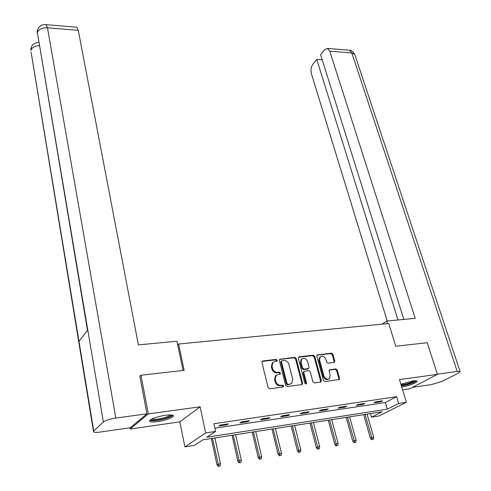 <?xml version="1.0" encoding="UTF-8"?>
<svg xmlns="http://www.w3.org/2000/svg" width="491" height="491" viewBox="0 0 491 491"><rect width="100%" height="100%" fill="white"/><g stroke="black" fill="none" stroke-linecap="round" stroke-linejoin="round"><path stroke-width="0.74" d="M277.243 360.277L276.138 359.418L262.869 360.928L262.2 361.266L261.949 362.45L268.104 387.571L269.719 388.817L283.092 387.055L283.718 385.963L282.601 385.097L280.883 385.325C278.385 385.367 276.679 384.048 275.758 381.366L275.236 379.273L276.071 375.376L280.281 373.897L280.465 373.05L279.348 372.184L277.642 372.393C275.15 372.423 273.456 371.11 272.542 368.453L272.026 366.384L272.83 362.585L274.917 361.529L277.071 361.106L277.243 360.277M276.574 361.339L276.605 360.738L275.5 359.885L262.243 361.388L262.869 360.928M283.006 387.068L283.062 386.399L281.944 385.533L280.232 385.76L280.883 385.325M279.772 374.13L279.815 373.498L278.704 372.638L276.992 372.841L277.642 372.393M401.736 386.982C408.481 386.03 418.645 382.102 417.019 381.041C416.546 380.666 415.183 380.629 412.931 380.93L400.895 384.22M165.584 415.276C157.286 416.343 147.699 420.13 149.81 421.456C150.841 422.131 153.407 422.192 157.513 421.64C165.7 420.554 175.183 416.841 173.139 415.478C172.163 414.809 169.647 414.742 165.584 415.276M333.972 362.456L334.524 362.186L334.764 360.995L332.916 354.336L331.394 353.152L317.076 354.999L316.842 356.171L323.379 380.359L324.932 381.562L339.306 379.482L339.551 378.248L337.286 370.085L335.758 368.901L329.332 369.901L329.087 371.11L330.197 375.173L329.522 378.463C327.19 379.862 325.318 379.034 323.907 375.977L319.598 360.075L320.23 356.914C322.55 355.484 324.428 356.294 325.858 359.344L326.576 361.965L328.111 363.156L333.972 362.456L334.07 361.437L332.223 354.79L330.707 353.606L316.983 355.165L317.659 354.711M398.624 403.461L406.388 402.276L379.009 415.951L371.454 417.154L382.17 411.753L202.765 439.868L194.448 445.331L184.904 446.847L205.68 432.945L215.604 431.429L206.76 437.242L387.307 409.169L398.624 403.461L396.593 396.697L213.929 423.733L215.604 431.429M139.861 376.327L140.991 375.241L184.137 370.337L178.632 344.031L388.755 323.483L395.746 346.272L427.238 342.687L437.426 374.375L399.478 379.561L406.388 402.276M140.991 375.241L148.319 413.882L130.121 429.024L179.835 421.867L184.904 446.847M179.835 421.867L200.113 406.806L148.319 413.882M200.113 406.806L205.68 432.945M296.214 358.528L294.649 357.319L279.606 359.277L279.354 360.455L285.633 385.282L287.229 386.515L301.75 384.606L302.346 384.306L302.609 383.066L296.214 358.528L295.551 358.989L293.992 357.779L279.6 359.418L280.244 358.952M299.172 356.81L313.24 355.214L314.78 356.411L321.304 380.629L321.046 381.869L320.476 382.145L314.443 382.937L312.884 381.728L310.244 371.785L308.686 370.576L304.064 371.368L303.806 372.577L306.537 382.98L306.353 383.852L304.843 383.201L298.325 358.289L298.565 357.11L299.172 356.81L298.516 357.264L312.571 355.668L313.24 355.214M402.595 389.811L409.635 388.798L437.426 374.375M129.9 427.802L130.121 429.024M178.632 344.031L177.717 344.903M214.905 428.213L385.343 402.51L396.593 396.697M218.691 426.053L226.897 424.825L228.407 423.837L220.177 425.065L218.691 426.053M239.854 422.88L247.851 421.683L249.41 420.701L241.394 421.898L239.854 422.88M260.482 419.793L268.276 418.627L269.884 417.638L262.071 418.805L260.482 419.793M280.594 416.779L288.192 415.638L289.85 414.656L282.233 415.797L280.594 416.779M300.204 413.839L307.624 412.728L309.324 411.746L301.891 412.857L300.204 413.839M319.34 410.973L326.576 409.887L328.319 408.911L321.071 409.997L319.34 410.973M338.017 408.174L345.081 407.113L346.867 406.143L339.784 407.199L338.017 408.174M356.251 405.443L363.144 404.406L364.966 403.436L358.056 404.467L356.251 405.443M374.05 402.773L380.789 401.767L382.642 400.797L375.891 401.804L374.05 402.773M370.435 413.594L371.454 417.154M385.343 402.51L387.307 409.169M226.897 424.825L226.732 424.089M247.851 421.683L247.679 420.959M268.276 418.627L268.104 417.909M288.192 415.638L288.014 414.932M307.624 412.728L307.44 412.029M326.576 409.887L326.392 409.199M345.081 407.113L344.897 406.438M363.144 404.406L362.953 403.737M380.789 401.767L380.593 401.104M273.027 362.383L272.192 363.045L271.388 366.845L272.026 366.384M276.992 372.841C274.512 372.872 272.812 371.558 271.904 368.907L271.388 366.845M276.31 375.142L275.426 375.824L274.592 379.715L275.236 379.273M280.232 385.76C277.734 385.803 276.028 384.484 275.107 381.808L274.592 379.715M301.781 384.6L301.934 383.502L295.551 358.989M282.086 360.707L281.466 361.763L286.983 383.526L288.1 384.385L289.893 384.152L291.857 383.164L292.704 379.212L288.904 364.402C287.99 361.793 286.308 360.492 283.866 360.504L282.086 360.707M281.233 361.223L280.821 362.217L281.466 361.763M290.936 383.839L287.438 384.815L286.327 383.956L280.821 362.217M320.47 382.145L320.611 381.059L314.105 356.865L312.571 355.668M303.757 371.57L303.137 373.019L305.862 383.41L306.537 382.98M305.825 384.06L305.862 383.41M307.526 361.554C306.077 358.448 304.15 357.638 301.762 359.136L301.112 362.309L302.597 367.955L304.156 369.171L308.771 368.385L309.023 367.182L307.526 361.554M301.867 359.031L301.1 359.596L300.449 362.763L301.112 362.309M308.416 368.624L307.507 369.122L303.487 369.613L301.928 368.403L300.449 362.763M320.322 356.816L319.549 357.368L318.917 360.523L319.598 360.075M328.688 379.021C326.368 380.237 324.539 379.365 323.213 376.413L318.917 360.523M338.722 379.752L338.845 378.678L336.587 370.521L335.058 369.336L329.203 370.067L329.884 369.625M218.164 466.45L220.103 465.879L218.164 466.45L216.967 464.713L220.459 463.688L214.886 437.966M218.753 466.119L212.468 438.346M216.967 464.713L211.339 438.524M220.459 463.688L220.103 465.879M171.525 414.987C171.255 416.208 168.431 417.54 163.067 418.983C156.193 420.542 152.161 420.738 150.97 419.572M151.971 419.032C153.91 419.658 157.513 419.345 162.791 418.105C166.817 417.049 169.364 415.987 170.42 414.92M149.908 420.382C152.314 421.155 156.789 420.769 163.331 419.228C168.333 417.915 171.488 416.601 172.801 415.282M415.46 380.728C414.588 381.949 411.446 383.299 406.026 384.766L401.343 385.68M401.104 384.895L405.891 384.005C409.862 382.955 412.624 381.881 414.183 380.789M401.423 385.957L405.916 385.03C411.249 383.612 414.76 382.207 416.466 380.807M183.051 370.46L176.944 341.208L138.388 344.909L78.259 30.344L47.461 27.797L115.833 418.056L146.944 413.809L139.8 376.008L140.242 375.959M115.833 418.056C109.824 419.013 105.669 420.327 103.362 422.002L87.779 330.038L78.996 341.38L93.738 430.926L103.362 422.002M93.738 430.926L93.56 431.896C94.475 432.473 96.739 432.522 100.354 432.031L130.256 427.753L146.944 413.809M76.209 27.189L76.854 27.244L78.259 30.344M39.286 45.608C35.002 45.976 32.24 47.406 31.007 49.898L31.387 47.007M45.589 24.599L46.16 24.654L47.461 27.797C42.324 27.705 38.942 29.196 37.322 32.277L37.684 29.374M387.602 323.6L386.822 321.053L382.716 323.735L382.82 324.066M386.822 321.053L415.196 318.328L329.762 51.162L327.614 48.413L324.649 49.646L320.586 54.685L403.829 319.42M354.981 55.066L460.116 371.546L458.508 373.074L441.839 381.482L431.221 384.656L412.44 387.344M460.116 371.546L457.207 371.46L437.358 374.167M322.206 59.841L316.781 59.423L312.841 64.321C311.042 67.015 310.564 70.145 311.398 73.718L387.233 321.016M316.781 59.423L397.992 319.979M239.043 462.81L240.964 462.246L239.043 462.81L237.834 461.104L241.302 460.085L235.576 434.725M239.645 462.479L233.213 435.094M237.834 461.104L232.047 435.278M241.302 460.085L240.964 462.246M259.395 459.269L261.31 458.704L259.395 459.269L258.186 457.581L261.623 456.575L255.75 431.564M260.021 458.932L253.448 431.927M258.186 457.581L252.239 432.117M261.623 456.575L261.31 458.704M279.244 455.808L281.147 455.255L279.244 455.808L278.029 454.15L281.447 453.15L275.433 428.477M279.888 455.47L273.186 428.833M278.029 454.15L271.946 429.024M281.447 453.15L281.147 455.255M298.614 452.432L300.498 451.886L298.614 452.432L297.393 450.799L300.787 449.805L294.643 425.47M299.277 452.094L292.452 425.814M297.393 450.799L291.175 426.016M300.787 449.805L300.498 451.886M317.517 449.136L319.389 448.596L317.517 449.136L316.29 447.528L319.666 446.546L313.399 422.53M318.193 448.805L311.257 422.868M316.29 447.528L309.95 423.07M319.666 446.546L319.389 448.596M335.967 445.926L337.833 445.386L335.967 445.926L334.739 444.33L338.09 443.361L331.707 419.664M336.66 445.589L329.621 419.989M334.739 444.33L328.283 420.198M338.09 443.361L337.833 445.386M353.986 442.784L355.84 442.25L353.986 442.784L352.759 441.213L356.085 440.249L349.592 416.859M354.698 442.446L347.554 417.178M352.759 441.213L346.186 417.393M356.085 440.249L355.84 442.25M371.589 439.715L373.424 439.187L371.589 439.715L370.355 438.168L373.657 437.217L367.072 414.122M372.313 439.384L365.071 414.435M370.355 438.168L363.678 414.65M373.657 437.217L373.424 439.187M275.5 359.885L276.138 359.418M281.944 385.533L282.601 385.097M278.704 372.638L279.348 372.184M271.904 368.907L272.542 368.453M275.107 381.808L275.758 381.366M301.934 383.502L302.609 383.066M293.992 357.779L294.649 357.319M286.327 383.956L286.983 383.526M287.438 384.815L288.1 384.385M289.236 384.582L289.893 384.152M314.105 356.865L314.78 356.411M320.611 381.059L321.304 380.629M303.137 373.019L303.806 372.577M301.928 368.403L302.597 367.955M303.487 369.613L304.156 369.171M307.507 369.122L308.182 368.68M323.213 376.413L323.907 375.977M335.058 369.336L335.758 368.901M336.587 370.521L337.286 370.085M338.845 378.678L339.551 378.248M330.707 353.606L331.394 353.152M332.223 354.79L332.916 354.336M334.07 361.437L334.764 360.995M87.502 330.388L37.322 32.277L87.779 330.038M78.996 341.38L31.105 52.175L93.456 431.258M457.207 371.46L351.82 52.985L329.762 51.162M327.614 48.413L349.623 50.272C351.09 50.07 352.802 51.451 354.766 54.415L351.82 52.985L349.623 50.272L348.585 50.186M272.192 363.045L272.83 362.585M275.426 375.824L276.071 375.376M301.947 384.557L302.346 384.306M280.993 361.394L281.638 360.934M320.654 382.108L321.046 381.869M303.389 371.81L304.064 371.368M301.1 359.596L301.762 359.136M319.549 357.368L320.23 356.914M338.925 379.709L339.306 379.482M334.181 362.407L334.524 362.186M38.746 42.404C34.99 42.68 32.547 44.202 31.406 46.964M31.025 48.1L30.835 50.702M37.703 29.337C41.029 24.133 42.883 24.74 46.16 24.654L76.854 27.244M37.322 30.516L37.144 33.13"/></g></svg>
